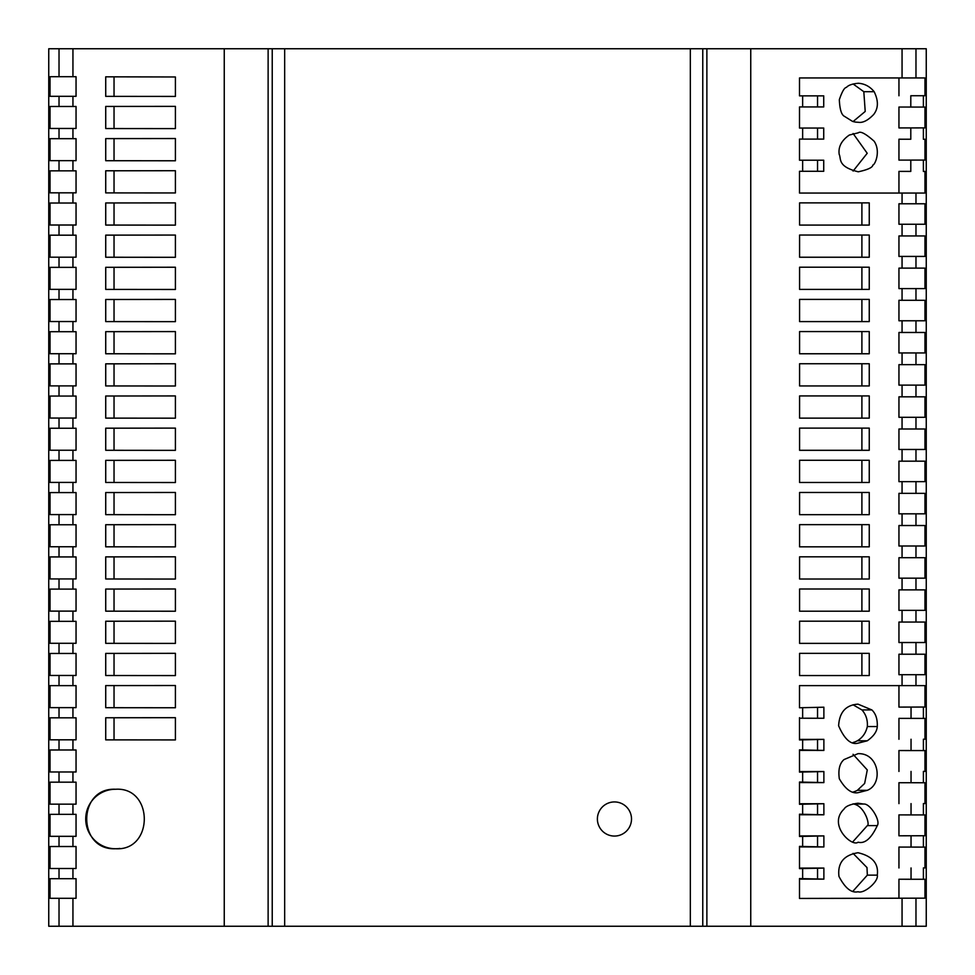 <?xml version="1.0" encoding="UTF-8"?>
<svg xmlns="http://www.w3.org/2000/svg" width="975" height="975" viewBox="0 0 975 975"><rect width="100%" height="100%" fill="white"/><g stroke="black" fill="none" stroke-linecap="round" stroke-linejoin="round"><path stroke-width="1.46" d="M799.5 707.765L823.875 707.204L799.5 707.765L799.5 685.62L799.5 707.228M823.875 718.258L799.5 718.222L823.875 718.258L823.875 707.204M923.593 835.746L898.95 835.794L924.97 835.746L924.97 814.929L923.398 814.929L923.398 803.571L924.97 803.571L924.97 782.754L923.398 782.754L923.398 771.396L924.97 771.396L924.97 750.579L923.398 750.579L923.398 739.221L924.97 739.221L924.97 718.404L923.398 718.404L923.398 707.046L924.97 707.046L924.97 685.62L799.5 685.62M898.95 835.794L898.95 814.893L923.398 814.929L910.309 814.905M898.95 803.619L898.95 782.718L923.398 782.754L910.309 782.73M898.95 771.444L898.95 750.543L923.398 750.579L910.309 750.555M898.95 739.269L898.95 718.368L923.398 718.404L910.309 718.38M898.95 685.62L898.95 707.094L923.398 707.046M799.5 718.222L799.5 739.403L823.875 739.367L823.875 750.433L799.5 750.397L799.5 771.578L823.875 771.542L823.875 782.608L799.5 782.572L799.5 803.753L823.875 803.717L823.875 814.783L799.5 814.747L799.5 835.928L823.875 835.892L823.875 846.958L799.5 846.922L799.5 868.091L823.875 868.067L823.875 879.133L799.5 879.097L799.5 898.438L924.97 898.158L924.97 879.279L923.398 879.279L923.398 867.921L924.97 867.921L924.97 847.104L923.398 847.104L923.398 835.746M898.95 879.231L898.95 898.219L799.5 898.438L799.5 878.56L823.875 879.133M915.976 926.25L48.75 926.25L48.75 48.75L926.25 48.75L926.25 926.25L915.976 926.25L915.976 898.17L898.95 898.219L898.95 879.243L923.398 879.279L910.309 879.255M898.95 867.969L898.95 847.068L923.398 847.104L910.309 847.08M858 852.735C872.381 856.087 878.804 863.557 877.281 875.136C878.865 881.351 864.082 894.148 858.085 891.735C851.492 893.307 845.118 888.201 838.963 876.428C837.403 863.009 843.753 855.112 858 852.735M858 704.145L871.869 709.934C875.782 713.663 877.585 719.209 877.281 726.546C876.964 731.567 873.624 736.32 867.275 740.793L858.085 743.145C850.968 745.058 844.484 739.269 838.622 725.802C839.402 712.213 845.873 704.998 858 704.145M858 803.205L863.679 804.046C870.175 803.229 880.852 820.889 877.281 825.606C871.297 838.439 864.898 843.972 858.085 842.205C852.028 847.36 827.519 824.826 844.021 809.104C845.715 806.227 850.371 804.265 858 803.205M858 753.675C879.17 752.773 883.557 784.071 867.275 790.323L858.085 792.675C851.602 793.821 845.349 789.189 839.317 778.757C838.073 769.738 839.633 763.352 844.021 759.574L858 753.675M799.5 160.217L799.5 139.108L799.5 160.217L823.729 160.217L823.729 171.283L799.5 171.283L799.5 193.05L924.97 193.05L924.97 171.429L923.386 171.429L923.386 160.071L924.97 160.071L924.97 139.254L923.386 139.254L923.386 127.896L924.97 127.896L924.97 107.079L923.386 107.079L923.386 95.721L924.97 95.721L924.97 77.951L799.5 77.951L799.5 95.867L799.5 77.951M924.97 203.775L898.95 203.775L898.95 224.25L924.97 224.25L924.97 203.775M924.97 235.95L898.95 235.95L898.95 256.425L924.97 256.425L924.97 235.95M924.97 268.125L898.95 268.125L898.95 288.6L924.97 288.6L924.97 268.125M924.97 300.3L898.95 300.3L898.95 320.775L924.97 320.775L924.97 300.3M924.97 332.475L898.95 332.475L898.95 352.95L924.97 352.95L924.97 332.475M924.97 364.65L898.95 364.65L898.95 385.125L924.97 385.125L924.97 364.65M924.97 396.825L898.95 396.825L898.95 417.3L924.97 417.3L924.97 396.825M924.97 429L898.95 429L898.95 449.475L924.97 449.475L924.97 429M924.97 461.175L898.95 461.175L898.95 481.65L924.97 481.65L924.97 461.175M924.97 493.35L898.95 493.35L898.95 513.825L924.97 513.825L924.97 493.35M924.97 525.525L898.95 525.525L898.95 546L924.97 546L924.97 525.525M924.97 557.7L898.95 557.7L898.95 578.175L924.97 578.175L924.97 557.7M924.97 589.875L898.95 589.875L898.95 610.35L924.97 610.35L924.97 589.875M924.97 622.05L898.95 622.05L898.95 642.525L924.97 642.525L924.97 622.05M924.97 654.225L898.95 654.225L898.95 674.7L924.97 674.7L924.97 654.225M923.386 95.721L910.796 95.745L910.796 107.055L923.386 107.079M910.796 107.055L898.95 107.043L898.95 127.932L910.796 127.92L910.796 139.23L898.95 139.218L898.95 160.119L910.796 160.095L910.796 171.405L898.95 171.393L898.95 193.05M904.727 107.043L924.97 107.079M923.593 127.896L910.089 127.92M923.386 127.896L910.796 127.92M799.5 106.933L799.5 128.042L799.5 106.933L823.729 106.933L823.729 95.867L799.5 95.867M799.5 139.108L823.729 139.108L823.729 128.042L799.5 128.042M923.593 95.721L910.796 95.745M898.95 95.769L898.95 77.951M858.268 122.265A21.413 20.036 -90 0 1 858.244 122.265A21.413 20.036 -90 0 1 852.491 121.363L844.521 116.378C841.486 114.952 839.755 109.395 839.329 99.694C842.01 91.711 844.387 87.616 846.458 87.384C848.348 85.191 852.308 83.826 858.353 83.265C864.691 83.704 869.956 86.507 874.148 91.699C878.585 100.742 878.438 108.347 873.673 114.489C867.921 120.473 862.777 123.069 858.268 122.265L858.207 122.265M858.268 171.795L858.268 171.795C837.098 166.603 841.413 158.62 839.207 154.44C838.098 146.969 841.474 140.498 849.335 135.037L858.353 132.795C860.474 130.942 865.739 133.758 874.148 141.229C880.912 151.198 875.111 164.787 872.869 165.031C872.601 167.505 867.726 169.76 858.268 171.795L858.268 171.795M823.875 846.958L799.5 846.385L799.5 868.64L823.875 868.067M823.875 814.783L799.5 814.21L799.5 836.465L823.875 835.892M823.875 782.608L799.5 782.035L799.5 804.29L823.875 803.717M823.875 750.433L799.5 749.86L799.5 772.115L823.875 771.542M799.5 717.685L799.5 739.94L823.875 739.367M898.95 674.7L898.95 654.225M898.95 642.525L898.95 622.05M898.95 610.35L898.95 589.875M898.95 578.175L898.95 557.7M898.95 546L898.95 525.525M898.95 513.825L898.95 493.35M898.95 481.65L898.95 461.175M898.95 449.475L898.95 429M898.95 417.3L898.95 396.825M898.95 385.125L898.95 364.65M898.95 352.95L898.95 332.475M898.95 320.775L898.95 300.3M898.95 288.6L898.95 268.125M898.95 256.425L898.95 235.95M898.95 224.25L898.95 203.775M869.249 331.573L799.585 331.573L799.585 353.767L869.249 353.767L869.249 331.573M799.585 225.079L869.249 225.079L869.249 202.873L799.585 202.873L799.585 225.079L861.9 225.079L861.9 202.873L799.585 202.873M799.585 579.016L869.249 579.016L869.249 556.822L799.585 556.822L799.585 579.016L861.9 579.016L861.9 556.822L799.585 556.822M869.249 428.11L799.585 428.11L799.585 450.304L869.249 450.304L869.249 428.11M869.249 524.648L869.249 546.841L799.585 546.841L799.585 524.648L869.249 524.648M869.249 621.185L799.585 621.185L799.585 643.378L869.249 643.378L869.249 621.185M869.249 267.211L799.585 267.211L799.585 289.404L869.249 289.404L869.249 267.211M799.585 514.666L799.585 492.46L869.249 492.46L869.249 514.666L799.585 514.666L861.9 514.666L861.9 492.46L799.585 492.46M869.249 363.748L799.585 363.748L799.585 385.942L869.249 385.942L869.249 363.748M869.249 460.285L799.585 460.285L799.585 482.479L869.249 482.479L869.249 460.285M799.585 611.203L799.585 588.997L869.249 588.997L869.249 611.203L799.585 611.203L861.9 611.203L861.9 588.997L799.585 588.997M869.249 235.036L869.249 257.229L799.585 257.229L799.585 235.036L869.249 235.036M869.249 395.923L869.249 418.129L799.585 418.129L799.585 395.923L869.249 395.923M869.249 299.386L869.249 321.592L799.585 321.592L799.585 299.386L869.249 299.386M869.249 653.36L799.585 653.36L799.585 675.553L869.249 675.553L869.249 653.36M898.95 707.094L923.593 707.046M910.796 171.405L910.089 171.405M923.386 160.071L910.796 160.095M923.593 160.071L898.95 160.119M910.796 139.23L910.089 139.23M50.03 898.292L76.05 898.292L76.05 878.694L50.03 878.694L50.03 898.292M50.03 868.506L76.05 868.506L76.05 846.519L50.03 846.519L50.03 868.506M50.03 836.331L76.05 836.331L76.05 814.344L50.03 814.344L50.03 836.331M50.03 804.156L76.05 804.156L76.05 782.169L50.03 782.169L50.03 804.156M50.03 771.981L76.05 771.981L76.05 749.982L50.03 749.982L50.03 771.981M50.03 739.818L76.05 739.818L76.05 717.819L50.03 717.819L50.03 739.818M50.03 707.643L76.05 707.643L76.05 685.632L50.03 685.632L50.03 707.643M50.03 675.468L76.05 675.468L76.05 653.457L50.03 653.457L50.03 675.468M50.03 643.293L76.05 643.293L76.05 621.343L50.03 621.343L50.03 643.293M50.03 611.118L76.05 611.118L76.05 589.107L50.03 589.107L50.03 611.118M50.03 578.943L76.05 578.943L76.05 556.932L50.03 556.932L50.03 578.943M50.03 546.756L76.05 546.756L76.05 524.757L50.03 524.757L50.03 546.756M50.03 514.593L76.05 514.593L76.05 492.582L50.03 492.582L50.03 514.593M50.03 482.418L76.05 482.418L76.05 460.407L50.03 460.407L50.03 482.418M50.03 450.243L76.05 450.243L76.05 428.244L50.03 428.244L50.03 450.243M50.03 418.056L76.05 418.056L76.05 396.057L50.03 396.057L50.03 418.056M50.03 385.893L76.05 385.893L76.05 363.882L50.03 363.882L50.03 385.893M50.03 353.718L76.05 353.718L76.05 331.707L50.03 331.707L50.03 353.718M50.03 321.543L76.05 321.543L76.05 299.532L50.03 299.532L50.03 321.543M50.03 289.368L76.05 289.368L76.05 267.357L50.03 267.357L50.03 289.368M50.03 257.193L76.05 257.193L76.05 235.182L50.03 235.182L50.03 257.193M50.03 225.018L76.05 225.018L76.05 203.019L50.03 203.019L50.03 225.018M50.03 192.831L76.05 192.831L76.05 170.844L50.03 170.844L50.03 192.831M50.03 160.656L76.05 160.656L76.05 138.669L50.03 138.669L50.03 160.656M50.03 128.468L76.05 128.468L76.05 106.482L50.03 106.482L50.03 128.468M50.03 96.318L76.05 96.318L76.05 76.708L50.03 76.708L50.03 96.318M706.875 48.75L706.875 926.25M631.52 819A17.136 17.062 -93.9 0 1 614.457 836.062A17.136 17.062 -93.9 0 1 597.383 819A17.136 17.062 -86.1 0 1 614.457 801.938A17.136 17.062 -86.1 0 1 631.52 819M268.125 926.25L268.125 48.75M115.257 789.263A29.737 29.737 0 0 0 85.727 819.158A29.737 29.737 0 0 0 115.574 848.737L115.598 848.737C153.879 851.224 153.831 786.703 115.55 789.263C77.196 787.239 77.049 850.748 115.598 848.737A29.737 29.737 0 0 0 119.852 848.445M175.402 556.81L105.727 556.883L114.038 556.883L114.038 578.992L105.727 578.992A1949.671 34.978 -0.2 0 0 175.402 579.053L175.402 556.81L114.038 556.883M105.727 578.992L105.727 556.883M175.402 138.535L105.727 138.608L114.038 138.608L114.038 160.717L105.727 160.717A1949.671 34.978 -0.2 0 0 175.402 160.777L175.402 138.535L114.038 138.608M105.727 160.717L105.727 138.608M175.402 235.06L105.727 235.133L114.038 235.133L114.038 257.242L105.727 257.242A1949.671 34.978 -0.2 0 0 175.402 257.303L175.402 235.06L114.038 235.133M105.727 257.242L105.727 235.133M105.727 460.358L105.727 482.467A1949.671 34.978 -0.2 0 0 175.402 482.528L175.402 460.285L105.727 460.358L114.038 460.358L114.038 482.467M105.727 267.308L105.727 289.417A1949.671 34.978 -0.2 0 0 175.402 289.478L175.402 267.235L105.727 267.308L114.038 267.308L114.038 289.417M105.727 450.292L105.727 428.183L114.038 428.183L114.038 450.292L105.727 450.292A1949.671 34.978 -0.2 0 0 175.402 450.352L175.402 428.11L105.727 428.183M105.727 331.658L175.402 331.585L175.402 353.84A1949.927 17.075 -0.1 0 1 105.727 353.767L105.727 331.658L114.038 331.658L114.038 353.767L105.727 353.767M105.727 611.167L105.727 589.058L114.038 589.058L114.038 611.167L105.727 611.167A1949.671 34.978 -0.2 0 0 175.402 611.227L175.402 588.985L105.727 589.058M105.727 717.758L105.727 739.867A1949.671 34.978 -0.2 0 0 175.402 739.928L175.402 717.685L105.727 717.758L114.038 717.758L114.038 739.867M175.402 621.16L105.727 621.233L114.038 621.233L114.038 643.342L105.727 643.342A1949.671 34.978 -0.2 0 0 175.402 643.402L175.402 621.16L114.038 621.233M105.727 643.342L105.727 621.233M175.402 492.46L105.727 492.533L114.038 492.533L114.038 514.642L105.727 514.642A1949.671 34.978 -0.2 0 0 175.402 514.702L175.402 492.46L114.038 492.533M105.727 514.642L105.727 492.533M175.402 685.51L105.727 685.583L114.038 685.583L114.038 707.692L105.727 707.692A1949.671 34.978 -0.2 0 0 175.402 707.753L175.402 685.51L114.038 685.583M105.727 707.692L105.727 685.583M175.402 524.635L105.727 524.708L114.038 524.708L114.038 546.817L105.727 546.817A1949.671 34.978 -0.2 0 0 175.402 546.878L175.402 524.635L114.038 524.708M105.727 546.817L105.727 524.708M105.727 128.542A1949.671 34.978 -0.2 0 0 175.402 128.602L175.402 106.36L105.727 106.433L114.038 106.433L114.038 128.542L105.727 128.542L105.727 106.433M175.402 653.335L105.727 653.408L114.038 653.408L114.038 675.517L105.727 675.517A1949.671 34.978 -0.2 0 0 175.402 675.578L175.402 653.335L114.038 653.408M105.727 675.517L105.727 653.408M105.727 202.958L175.402 202.885L175.402 225.14A1949.927 17.075 -0.1 0 1 105.727 225.067L105.727 202.958L114.038 202.958L114.038 225.067L105.727 225.067M105.727 418.117L105.727 396.008L114.038 396.008L114.038 418.117L105.727 418.117A1949.671 34.978 -0.2 0 0 175.402 418.178L175.402 395.935L105.727 396.008M105.727 192.892L105.727 170.783L114.038 170.783L114.038 192.892L105.727 192.892A1949.671 34.978 -0.2 0 0 175.402 192.952L175.402 170.71L105.727 170.783M175.402 363.76L105.727 363.833L114.038 363.833L114.038 385.942L105.727 385.942A1949.671 34.978 -0.2 0 0 175.402 386.003L175.402 363.76L114.038 363.833M105.727 385.942L105.727 363.833M105.727 96.367A1949.671 34.978 -0.2 0 0 175.402 96.428L175.402 76.976L105.727 76.818L105.727 96.367L114.038 96.367L114.038 76.842M175.402 299.41L105.727 299.483L114.038 299.483L114.038 321.592L105.727 321.592A1949.671 34.978 -0.2 0 0 175.402 321.653L175.402 299.41L114.038 299.483M105.727 321.592L105.727 299.483M853.052 792.041A21.535 20.256 90 0 0 857.366 790.323L864.642 783.449L867.287 769.945L853.064 754.309M166.896 579.053L114.038 578.992M166.896 160.777L114.038 160.717M175.402 460.285L114.038 460.358M175.402 267.235L114.038 267.308M175.402 428.11L114.038 428.183M175.402 331.585L114.038 331.658M175.402 353.827L114.038 353.767M175.402 588.985L114.038 589.058M175.402 717.685L114.038 717.758M166.896 643.402L114.038 643.342M175.402 106.36L114.038 106.433M175.402 225.127L114.038 225.067M175.402 202.885L114.038 202.958M175.402 395.935L114.038 396.008M175.402 170.71L114.038 170.783M166.896 386.003L114.038 385.942M166.896 321.653L114.038 321.592M799.585 353.767L861.9 353.767L861.9 331.573L799.585 331.573M799.585 450.304L861.9 450.304L861.9 428.11L799.585 428.11M799.585 546.841L861.9 546.841L861.9 524.648L799.585 524.648M799.585 643.378L861.9 643.378L861.9 621.185L799.585 621.185M799.585 289.404L861.9 289.404L861.9 267.211L799.585 267.211M799.585 385.942L861.9 385.942L861.9 363.748L799.585 363.748M799.585 482.479L861.9 482.479L861.9 460.285L799.585 460.285M799.585 257.229L861.9 257.229L861.9 235.036L799.585 235.036M799.585 418.129L861.9 418.129L861.9 395.923L799.585 395.923M799.585 321.592L861.9 321.592L861.9 299.386L799.585 299.386M799.585 675.553L861.9 675.553L861.9 653.36L799.585 653.36M853.101 121.546L865.215 111.442L863.813 91.699L853.113 83.984M853.101 171.076L867.214 153.282L853.113 133.514M853.052 891.101L867.336 875.136L866.994 867.555L853.052 853.369M853.052 742.511A21.523 20.231 90 0 0 857.366 740.793C862.57 737.636 865.898 732.883 867.336 726.546C867.774 720.001 865.971 714.468 861.937 709.934L853.052 704.779M853.052 841.571L867.336 825.606C870.163 825.057 864.862 806.264 853.795 804.046A21.572 20.292 90 0 0 853.064 803.839M817.55 717.758L817.55 707.692M802.644 717.685L802.644 707.765M911.04 847.08L911.04 835.77M911.04 814.905L911.04 803.595M911.04 782.73L911.04 771.42M911.04 750.555L911.04 739.245M911.04 718.38L911.04 707.07M911.04 879.255L911.04 867.945M915.976 203.775L915.976 193.05M915.976 235.95L915.976 224.25M915.976 268.125L915.976 256.425M915.976 300.3L915.976 288.6M915.976 332.475L915.976 320.775M915.976 364.65L915.976 352.95M915.976 396.825L915.976 385.125M915.976 429L915.976 417.3M915.976 461.175L915.976 449.475M915.976 493.35L915.976 481.65M915.976 525.525L915.976 513.825M915.976 557.7L915.976 546M915.976 589.875L915.976 578.175M915.976 622.05L915.976 610.35M915.976 654.225L915.976 642.525M915.976 685.62L915.976 674.7M915.976 77.951L915.976 48.75M802.644 171.283L802.644 160.217M802.644 139.108L802.644 128.042M802.644 106.933L802.644 95.867M902.058 48.75L902.058 77.951M750.75 926.25L750.75 48.75M902.058 898.207L902.058 926.25M802.644 878.56L802.644 868.64M802.644 846.385L802.644 836.465M802.644 814.21L802.644 804.29M802.644 782.035L802.644 772.115M802.644 749.86L802.644 739.94M902.058 674.7L902.058 685.62M902.058 642.525L902.058 654.225M902.058 610.35L902.058 622.05M902.058 578.175L902.058 589.875M902.058 546L902.058 557.7M902.058 513.825L902.058 525.525M902.058 481.65L902.058 493.35M902.058 449.475L902.058 461.175M902.058 417.3L902.058 429M902.058 385.125L902.058 396.825M902.058 352.95L902.058 364.65M902.058 320.775L902.058 332.475M902.058 288.6L902.058 300.3M902.058 256.425L902.058 268.125M902.058 224.25L902.058 235.95M902.058 193.05L902.058 203.775M817.55 171.283L817.55 160.217M817.55 139.108L817.55 128.042M817.55 106.933L817.55 95.867M817.55 749.933L817.55 739.867M817.55 782.108L817.55 772.042M817.55 814.283L817.55 804.217M817.55 846.458L817.55 836.392M817.55 878.633L817.55 868.567M59.024 898.292L59.024 926.25M59.024 868.506L59.024 878.694M59.024 836.331L59.024 846.519M59.024 804.156L59.024 814.344M59.024 771.981L59.024 782.169M59.024 739.818L59.024 749.982M59.024 707.643L59.024 717.819M59.024 675.468L59.024 685.632M59.024 643.293L59.024 653.457M59.024 611.118L59.024 621.343M59.024 578.943L59.024 589.107M59.024 546.756L59.024 556.932M59.024 514.593L59.024 524.757M59.024 482.418L59.024 492.582M59.024 450.243L59.024 460.407M59.024 418.056L59.024 428.244M59.024 385.893L59.024 396.057M59.024 353.718L59.024 363.882M59.024 321.543L59.024 331.707M59.024 289.368L59.024 299.532M59.024 257.193L59.024 267.357M59.024 225.018L59.024 235.182M59.024 192.831L59.024 203.019M59.024 160.656L59.024 170.844M59.024 128.468L59.024 138.669M59.024 96.318L59.024 106.482M59.024 48.75L59.024 76.708M702.768 926.25L702.768 48.75M690.337 926.25L690.337 48.75M284.663 48.75L284.663 926.25M272.232 48.75L272.232 926.25M224.25 48.75L224.25 926.25M72.942 48.75L72.942 76.708M72.942 96.318L72.942 106.482M72.942 128.468L72.942 138.669M72.942 160.656L72.942 170.844M72.942 192.831L72.942 203.019M72.942 225.018L72.942 235.182M72.942 257.193L72.942 267.357M72.942 289.368L72.942 299.532M72.942 321.543L72.942 331.707M72.942 353.718L72.942 363.882M72.942 385.893L72.942 396.057M72.942 418.056L72.942 428.244M72.942 450.243L72.942 460.407M72.942 482.418L72.942 492.582M72.942 514.593L72.942 524.757M72.942 546.756L72.942 556.932M72.942 578.943L72.942 589.107M72.942 611.118L72.942 621.343M72.942 643.293L72.942 653.457M72.942 675.468L72.942 685.632M72.942 707.643L72.942 717.819M72.942 739.818L72.942 749.982M72.942 771.981L72.942 782.169M72.942 804.156L72.942 814.344M72.942 836.331L72.942 846.519M72.942 868.506L72.942 878.694M72.942 898.292L72.942 926.25M867.275 790.323L857.366 790.323M874.148 91.699L863.813 91.699M877.281 875.136L867.336 875.136M871.869 709.934L861.937 709.934M877.281 726.546L867.336 726.546M867.275 740.793L857.366 740.793M863.679 804.046L853.795 804.046M877.281 825.606L867.336 825.606"/></g></svg>
